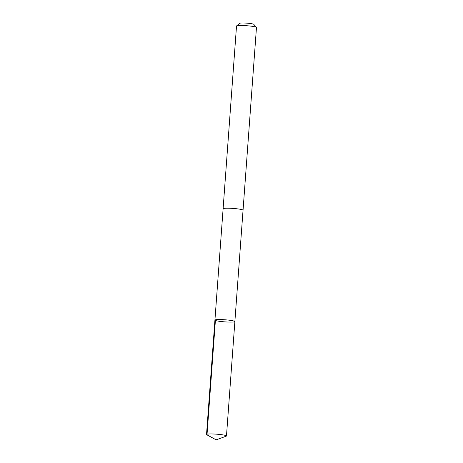 <?xml version="1.0" encoding="UTF-8"?>
<svg xmlns="http://www.w3.org/2000/svg" width="463" height="463" viewBox="0 0 463 463"><rect width="100%" height="100%" fill="white"/><g stroke="black" fill="none" stroke-linecap="round" stroke-linejoin="round"><path stroke-width="0.69" d="M214.93 320.089L223.114 208.744A9.995 1.048 4.2 0 1 233.45 208.454A9.995 1.048 4.2 0 1 243.046 210.208L234.874 321.553A9.995 1.048 -175.8 0 0 225.273 319.8A9.995 1.048 -175.8 0 0 214.93 320.089A9.995 1.048 -175.8 0 0 224.827 321.866A9.995 1.048 -175.8 0 0 234.874 321.553A9.995 1.048 -175.8 0 0 225.273 319.8A9.995 1.048 -175.8 0 0 214.93 320.089L206.527 434.491A10.001 1.048 4.2 0 1 216.869 434.201A10.001 1.048 4.2 0 1 226.476 435.955A10.001 1.048 4.2 0 1 226.204 436.175L216.163 439.85L206.77 434.745A10.001 1.048 4.2 0 1 206.527 434.491M223.108 208.778A10.001 1.048 4.2 0 1 223.108 208.738A10.001 1.048 4.2 0 1 233.155 208.431A10.001 1.048 4.2 0 1 243.052 210.208A10.001 1.048 4.2 0 1 243.046 210.243M223.108 208.738L236.524 26.021A10.001 1.048 4.2 0 1 236.587 25.916A10.001 1.048 4.2 0 1 246.576 25.714A10.001 1.048 4.2 0 1 256.427 27.375A10.001 1.048 4.2 0 1 256.473 27.485L243.052 210.208M236.587 25.916L239.66 23.295A7.113 0.741 4.2 0 1 246.762 23.15A7.113 0.741 4.2 0 1 253.77 24.331L256.427 27.375M207.002 434.855L215.405 320.454M234.874 321.553L226.476 435.955"/></g></svg>
